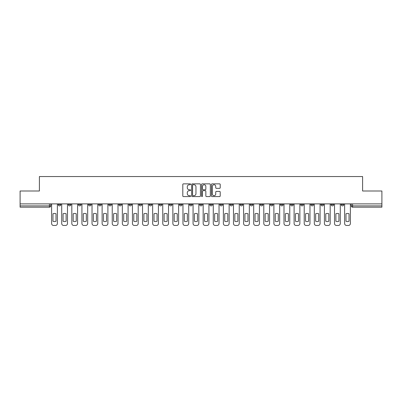 <?xml version="1.0" encoding="UTF-8"?>
<svg xmlns="http://www.w3.org/2000/svg" width="402" height="402" viewBox="0 0 402 402"><rect width="100%" height="100%" fill="white"/><g stroke="black" fill="none" stroke-linecap="round" stroke-linejoin="round"><path stroke-width="0.6" d="M190.638 184.302A0.447 0.447 0 0 0 190.191 183.86L183.438 183.86A0.638 0.638 0 0 0 182.799 184.493L182.799 195.94A0.638 0.638 0 0 0 183.438 196.573L190.191 196.573A0.447 0.447 0 0 0 190.638 196.131A0.447 0.447 0 0 0 190.191 195.684L189.317 195.684A2.035 2.035 0 0 1 187.282 193.648L187.282 192.694A2.035 2.035 0 0 1 189.317 190.659L190.191 190.659A0.447 0.447 0 0 0 190.638 190.216A0.447 0.447 0 0 0 190.191 189.769L189.317 189.769A2.035 2.035 0 0 1 187.282 187.739L187.282 186.784A2.035 2.035 0 0 1 189.317 184.749L190.191 184.749A0.447 0.447 0 0 0 190.638 184.302M331.057 203.884L331.057 204.593L333.645 204.593A1.296 1.296 0 0 1 332.353 205.889A1.296 1.296 0 0 1 331.057 204.593L331.057 203.884M320.952 203.884L320.952 204.593L323.545 204.593A1.296 1.296 0 0 1 322.248 205.889A1.296 1.296 0 0 1 320.952 204.593L320.952 203.884M260.33 203.884L260.33 204.593L262.918 204.593A1.296 1.296 0 0 1 261.622 205.889A1.296 1.296 0 0 1 260.33 204.593L260.33 203.884M250.225 203.884L250.225 204.593L252.813 204.593A1.296 1.296 0 0 1 251.521 205.889A1.296 1.296 0 0 1 250.225 204.593L250.225 203.884M240.12 203.884L240.12 204.593L242.713 204.593A1.296 1.296 0 0 1 241.416 205.889A1.296 1.296 0 0 1 240.12 204.593L240.12 203.884M219.914 203.884L219.914 204.593L222.502 204.593A1.296 1.296 0 0 1 221.206 205.889A1.296 1.296 0 0 1 219.914 204.593L219.914 203.884M199.704 204.593L199.704 203.884L199.704 204.593A1.296 1.296 0 0 0 201 205.889A1.296 1.296 0 0 1 199.704 204.593L202.296 204.593A1.296 1.296 0 0 1 201 205.889A1.296 1.296 0 0 0 202.296 204.593L202.296 203.884L202.296 204.593M189.598 204.593L189.598 203.884L189.598 204.593A1.296 1.296 0 0 0 190.895 205.889A1.296 1.296 0 0 1 189.598 204.593L192.191 204.593A1.296 1.296 0 0 1 190.895 205.889M179.498 204.593L179.498 203.884L179.498 204.593A1.296 1.296 0 0 0 180.794 205.889A1.296 1.296 0 0 1 179.498 204.593L182.086 204.593A1.296 1.296 0 0 1 180.794 205.889A1.296 1.296 0 0 0 182.086 204.593L182.086 203.884L182.086 204.593M169.393 203.884L169.393 204.593L171.986 204.593A1.296 1.296 0 0 1 170.689 205.889A1.296 1.296 0 0 1 169.393 204.593L169.393 203.884M159.287 203.884L159.287 204.593L161.88 204.593A1.296 1.296 0 0 1 160.584 205.889A1.296 1.296 0 0 1 159.287 204.593L159.287 203.884M149.187 203.884L149.187 204.593L151.775 204.593A1.296 1.296 0 0 1 150.479 205.889A1.296 1.296 0 0 1 149.187 204.593L149.187 203.884M139.082 204.593L139.082 203.884L139.082 204.593A1.296 1.296 0 0 0 140.378 205.889A1.296 1.296 0 0 1 139.082 204.593L141.67 204.593A1.296 1.296 0 0 1 140.378 205.889M118.871 204.593L118.871 203.884L118.871 204.593A1.296 1.296 0 0 0 120.168 205.889A1.296 1.296 0 0 1 118.871 204.593L121.464 204.593A1.296 1.296 0 0 1 120.168 205.889A1.296 1.296 0 0 0 121.464 204.593L121.464 203.884L121.464 204.593M108.771 204.593L108.771 203.884L108.771 204.593A1.296 1.296 0 0 0 110.063 205.889A1.296 1.296 0 0 1 108.771 204.593L111.359 204.593A1.296 1.296 0 0 1 110.063 205.889A1.296 1.296 0 0 0 111.359 204.593L111.359 203.884L111.359 204.593M98.666 204.593L98.666 203.884L98.666 204.593A1.296 1.296 0 0 0 99.962 205.889A1.296 1.296 0 0 1 98.666 204.593L101.254 204.593A1.296 1.296 0 0 1 99.962 205.889A1.296 1.296 0 0 0 101.254 204.593L101.254 203.884L101.254 204.593M88.561 204.593L88.561 203.884L88.561 204.593A1.296 1.296 0 0 0 89.857 205.889A1.296 1.296 0 0 1 88.561 204.593L91.153 204.593A1.296 1.296 0 0 1 89.857 205.889M78.455 204.593L78.455 203.884L78.455 204.593A1.296 1.296 0 0 0 79.752 205.889A1.296 1.296 0 0 1 78.455 204.593L81.048 204.593A1.296 1.296 0 0 1 79.752 205.889A1.296 1.296 0 0 0 81.048 204.593L81.048 203.884L81.048 204.593M68.355 204.593L68.355 203.884L68.355 204.593A1.296 1.296 0 0 0 69.646 205.889A1.296 1.296 0 0 1 68.355 204.593L70.943 204.593A1.296 1.296 0 0 1 69.646 205.889A1.296 1.296 0 0 0 70.943 204.593L70.943 203.884L70.943 204.593M219.577 188.342A0.638 0.638 0 0 0 220.216 187.704L220.216 184.493A0.638 0.638 0 0 0 219.577 183.86L212.08 183.86A0.638 0.638 0 0 0 211.442 184.493L211.442 195.94A0.638 0.638 0 0 0 212.08 196.573L219.577 196.573A0.638 0.638 0 0 0 220.216 195.94L220.216 192.061A0.638 0.638 0 0 0 219.577 191.422L216.371 191.422A0.638 0.638 0 0 0 215.733 192.061L215.733 193.985A1.698 1.698 0 0 1 214.035 195.684A1.698 1.698 0 0 1 212.331 193.985L212.331 186.448A1.698 1.698 0 0 1 214.035 184.749A1.698 1.698 0 0 1 215.733 186.448L215.733 187.704A0.638 0.638 0 0 0 216.371 188.342L219.577 188.342M20.1 203.884L20.1 190.995L39.401 190.995L39.401 176.548L362.599 176.548L362.599 190.995L381.9 190.995L381.9 203.884L20.1 203.884L20.1 205.889L50.737 205.889L50.737 203.884L50.737 205.889A1.296 1.296 0 0 1 49.441 207.186L20.1 207.186L20.1 205.889M200.442 184.493A0.638 0.638 0 0 0 199.809 183.86L192.307 183.86A0.638 0.638 0 0 0 191.669 184.493L191.669 195.94A0.638 0.638 0 0 0 192.307 196.573L199.809 196.573A0.638 0.638 0 0 0 200.442 195.94L200.442 184.493M202.191 183.86L209.693 183.86A0.638 0.638 0 0 1 210.331 184.493L210.331 195.94A0.638 0.638 0 0 1 209.693 196.573L206.482 196.573A0.638 0.638 0 0 1 205.849 195.94L205.849 191.297A0.638 0.638 0 0 0 205.211 190.659L203.08 190.659A0.638 0.638 0 0 0 202.447 191.297L202.447 196.131A0.447 0.447 0 0 1 202 196.573A0.447 0.447 0 0 1 201.558 196.131L201.558 184.493A0.638 0.638 0 0 1 202.191 183.86M351.263 203.884L351.263 205.889L381.9 205.889L381.9 207.186L352.559 207.186A1.296 1.296 0 0 1 351.263 205.889M381.9 203.884L381.9 205.889M343.75 203.884L343.75 204.593A1.296 1.296 0 0 1 342.454 205.889A1.296 1.296 0 0 1 341.162 204.593L343.75 204.593M341.162 203.884L341.162 204.593M333.645 203.884L333.645 204.593M323.545 203.884L323.545 204.593L323.545 203.884M313.439 203.884L313.439 204.593A1.296 1.296 0 0 1 312.143 205.889A1.296 1.296 0 0 1 310.846 204.593L313.439 204.593M310.846 203.884L310.846 204.593M303.334 203.884L303.334 204.593A1.296 1.296 0 0 1 302.038 205.889A1.296 1.296 0 0 1 300.746 204.593L303.334 204.593M300.746 203.884L300.746 204.593M293.229 203.884L293.229 204.593A1.296 1.296 0 0 1 291.937 205.889A1.296 1.296 0 0 1 290.641 204.593L293.229 204.593M290.641 203.884L290.641 204.593M283.129 203.884L283.129 204.593A1.296 1.296 0 0 1 281.832 205.889A1.296 1.296 0 0 1 280.536 204.593L283.129 204.593M280.536 203.884L280.536 204.593M273.023 203.884L273.023 204.593A1.296 1.296 0 0 1 271.727 205.889A1.296 1.296 0 0 1 270.43 204.593L273.023 204.593M270.43 203.884L270.43 204.593M262.918 203.884L262.918 204.593A1.296 1.296 0 0 1 261.622 205.889M252.813 203.884L252.813 204.593M242.713 204.593L242.713 203.884L242.713 204.593A1.296 1.296 0 0 1 241.416 205.889M232.607 203.884L232.607 204.593A1.296 1.296 0 0 1 231.311 205.889A1.296 1.296 0 0 1 230.014 204.593A1.296 1.296 0 0 0 231.311 205.889A1.296 1.296 0 0 0 232.607 204.593L230.014 204.593L230.014 203.884M222.502 204.593L222.502 203.884L222.502 204.593A1.296 1.296 0 0 1 221.206 205.889M212.402 203.884L212.402 204.593A1.296 1.296 0 0 1 211.105 205.889A1.296 1.296 0 0 1 209.809 204.593A1.296 1.296 0 0 0 211.105 205.889M209.809 203.884L209.809 204.593L212.402 204.593M192.191 203.884L192.191 204.593L192.191 203.884M171.986 204.593L171.986 203.884L171.986 204.593A1.296 1.296 0 0 1 170.689 205.889M161.88 204.593L161.88 203.884L161.88 204.593A1.296 1.296 0 0 1 160.584 205.889M151.775 204.593L151.775 203.884L151.775 204.593A1.296 1.296 0 0 1 150.479 205.889M141.67 203.884L141.67 204.593L141.67 203.884M131.57 204.593L131.57 203.884L131.57 204.593A1.296 1.296 0 0 1 130.273 205.889A1.296 1.296 0 0 1 128.977 204.593L131.57 204.593A1.296 1.296 0 0 1 130.273 205.889M128.977 203.884L128.977 204.593M91.153 203.884L91.153 204.593L91.153 203.884M60.838 203.884L60.838 204.593A1.296 1.296 0 0 1 59.546 205.889A1.296 1.296 0 0 1 58.25 204.593A1.296 1.296 0 0 0 59.546 205.889A1.296 1.296 0 0 0 60.838 204.593L60.838 203.884M58.25 203.884L58.25 204.593L60.838 204.593M49.441 203.884L49.441 207.186A1.296 1.296 0 0 0 50.737 205.889M193.005 184.749A0.447 0.447 0 0 0 192.558 185.191L192.558 195.236A0.447 0.447 0 0 0 193.005 195.684L193.925 195.684A2.035 2.035 0 0 0 195.96 193.648L195.96 186.784A2.035 2.035 0 0 0 193.925 184.749L193.005 184.749M205.849 186.483A1.698 1.698 0 0 0 204.146 184.779A1.698 1.698 0 0 0 202.447 186.483L202.447 189.136A0.638 0.638 0 0 0 203.08 189.769L205.211 189.769A0.638 0.638 0 0 0 205.849 189.136L205.849 186.483M52.969 213.763L52.969 221.266A4.05 4.05 139.8 0 0 56.014 221.266L56.014 213.763A4.05 4.05 139.8 0 0 52.969 213.763M51.612 203.884L51.612 223.507A1.945 1.945 139.8 0 0 53.551 225.452L55.431 225.452A1.945 1.945 139.8 0 0 57.375 223.507L57.375 203.884M63.074 213.763L63.074 221.266A4.05 4.05 0 0 0 66.119 221.266L66.119 213.763A4.05 4.05 0 0 0 63.074 213.763M61.712 203.884L61.712 223.507A1.945 1.945 0 0 0 63.657 225.452L65.536 225.452A1.945 1.945 0 0 0 67.481 223.507L67.481 203.884M73.179 213.763L73.179 221.266A4.05 4.05 0 0 0 76.224 221.266L76.224 213.763A4.05 4.05 0 0 0 73.179 213.763M71.817 203.884L71.817 223.507A1.945 1.945 0 0 0 73.762 225.452L75.641 225.452A1.945 1.945 0 0 0 77.581 223.507L77.581 203.884M83.284 213.763L83.284 221.266A4.05 4.05 0 0 0 86.324 221.266L86.324 213.763A4.05 4.05 0 0 0 83.284 213.763M81.923 203.884L81.923 223.507A1.945 1.945 0 0 0 83.867 225.452L85.742 225.452A1.945 1.945 0 0 0 87.686 223.507L87.686 203.884M93.385 213.763L93.385 221.266A4.05 4.05 0 0 0 96.43 221.266L96.43 213.763A4.05 4.05 0 0 0 93.385 213.763M92.028 203.884L92.028 223.507A1.945 1.945 0 0 0 93.967 225.452L95.847 225.452A1.945 1.945 0 0 0 97.792 223.507L97.792 203.884M103.49 213.763L103.49 221.266A4.05 4.05 0 0 0 106.535 221.266L106.535 213.763A4.05 4.05 0 0 0 103.49 213.763M102.128 203.884L102.128 223.507A1.945 1.945 0 0 0 104.073 225.452L105.952 225.452A1.945 1.945 0 0 0 107.897 223.507L107.897 203.884M113.595 213.763L113.595 221.266A4.05 4.05 0 0 0 116.64 221.266L116.64 213.763A4.05 4.05 0 0 0 113.595 213.763M112.233 203.884L112.233 223.507A1.945 1.945 0 0 0 114.178 225.452L116.057 225.452A1.945 1.945 0 0 0 117.997 223.507L117.997 203.884M123.7 213.763L123.7 221.266A4.05 4.05 0 0 0 126.741 221.266L126.741 213.763A4.05 4.05 0 0 0 123.7 213.763M122.339 203.884L122.339 223.507A1.945 1.945 0 0 0 124.283 225.452L126.158 225.452A1.945 1.945 0 0 0 128.102 223.507L128.102 203.884M133.801 213.763L133.801 221.266A4.05 4.05 0 0 0 136.846 221.266L136.846 213.763A4.05 4.05 0 0 0 133.801 213.763M132.444 203.884L132.444 223.507A1.945 1.945 0 0 0 134.384 225.452L136.263 225.452A1.945 1.945 0 0 0 138.208 223.507L138.208 203.884M143.906 213.763L143.906 221.266A4.05 4.05 0 0 0 146.951 221.266L146.951 213.763A4.05 4.05 0 0 0 143.906 213.763M142.544 203.884L142.544 223.507A1.945 1.945 0 0 0 144.489 225.452L146.368 225.452A1.945 1.945 0 0 0 148.313 223.507L148.313 203.884M154.011 213.763L154.011 221.266A4.05 4.05 0 0 0 157.056 221.266L157.056 213.763A4.05 4.05 0 0 0 154.011 213.763M152.649 203.884L152.649 223.507A1.945 1.945 0 0 0 154.594 225.452L156.473 225.452A1.945 1.945 0 0 0 158.413 223.507L158.413 203.884M164.117 213.763L164.117 221.266A4.05 4.05 0 0 0 167.157 221.266L167.157 213.763A4.05 4.05 0 0 0 164.117 213.763M162.755 203.884L162.755 223.507A1.945 1.945 0 0 0 164.699 225.452L166.574 225.452A1.945 1.945 0 0 0 168.518 223.507L168.518 203.884M174.217 213.763L174.217 221.266A4.05 4.05 0 0 0 177.262 221.266L177.262 213.763A4.05 4.05 0 0 0 174.217 213.763M172.86 203.884L172.86 223.507A1.945 1.945 0 0 0 174.8 225.452L176.679 225.452A1.945 1.945 0 0 0 178.624 223.507L178.624 203.884M184.322 213.763L184.322 221.266A4.05 4.05 0 0 0 187.367 221.266L187.367 213.763A4.05 4.05 0 0 0 184.322 213.763M182.96 203.884L182.96 223.507A1.945 1.945 0 0 0 184.905 225.452L186.784 225.452A1.945 1.945 0 0 0 188.724 223.507L188.724 203.884M194.427 213.763L194.427 221.266A4.05 4.05 0 0 0 197.472 221.266L197.472 213.763A4.05 4.05 0 0 0 194.427 213.763M193.066 203.884L193.066 223.507A1.945 1.945 0 0 0 195.01 225.452L196.89 225.452A1.945 1.945 0 0 0 198.829 223.507L198.829 203.884M204.528 213.763L204.528 221.266A4.05 4.05 0 0 0 207.573 221.266L207.573 213.763A4.05 4.05 0 0 0 204.528 213.763M203.171 203.884L203.171 223.507A1.945 1.945 0 0 0 205.11 225.452L206.99 225.452A1.945 1.945 0 0 0 208.934 223.507L208.934 203.884M214.633 213.763L214.633 221.266A4.05 4.05 0 0 0 217.678 221.266L217.678 213.763A4.05 4.05 0 0 0 214.633 213.763M213.276 203.884L213.276 223.507A1.945 1.945 0 0 0 215.216 225.452L217.095 225.452A1.945 1.945 0 0 0 219.04 223.507L219.04 203.884M224.738 213.763L224.738 221.266A4.05 4.05 0 0 0 227.783 221.266L227.783 213.763A4.05 4.05 0 0 0 224.738 213.763M223.376 203.884L223.376 223.507A1.945 1.945 0 0 0 225.321 225.452L227.2 225.452A1.945 1.945 0 0 0 229.14 223.507L229.14 203.884M234.843 213.763L234.843 221.266A4.05 4.05 0 0 0 237.883 221.266L237.883 213.763A4.05 4.05 0 0 0 234.843 213.763M233.482 203.884L233.482 223.507A1.945 1.945 0 0 0 235.426 225.452L237.301 225.452A1.945 1.945 0 0 0 239.245 223.507L239.245 203.884M244.944 213.763L244.944 221.266A4.05 4.05 0 0 0 247.989 221.266L247.989 213.763A4.05 4.05 0 0 0 244.944 213.763M243.587 203.884L243.587 223.507A1.945 1.945 0 0 0 245.527 225.452L247.406 225.452A1.945 1.945 0 0 0 249.351 223.507L249.351 203.884M255.049 213.763L255.049 221.266A4.05 4.05 0 0 0 258.094 221.266L258.094 213.763A4.05 4.05 0 0 0 255.049 213.763M253.687 203.884L253.687 223.507A1.945 1.945 0 0 0 255.632 225.452L257.511 225.452A1.945 1.945 0 0 0 259.456 223.507L259.456 203.884M265.154 213.763L265.154 221.266A4.05 4.05 0 0 0 268.199 221.266L268.199 213.763A4.05 4.05 0 0 0 265.154 213.763M263.792 203.884L263.792 223.507A1.945 1.945 0 0 0 265.737 225.452L267.616 225.452A1.945 1.945 0 0 0 269.556 223.507L269.556 203.884M275.259 213.763L275.259 221.266A4.05 4.05 0 0 0 278.3 221.266L278.3 213.763A4.05 4.05 0 0 0 275.259 213.763M273.898 203.884L273.898 223.507A1.945 1.945 0 0 0 275.842 225.452L277.717 225.452A1.945 1.945 0 0 0 279.661 223.507L279.661 203.884M285.36 213.763L285.36 221.266A4.05 4.05 0 0 0 288.405 221.266L288.405 213.763A4.05 4.05 0 0 0 285.36 213.763M284.003 203.884L284.003 223.507A1.945 1.945 0 0 0 285.943 225.452L287.822 225.452A1.945 1.945 0 0 0 289.767 223.507L289.767 203.884M295.465 213.763L295.465 221.266A4.05 4.05 0 0 0 298.51 221.266L298.51 213.763A4.05 4.05 0 0 0 295.465 213.763M294.103 203.884L294.103 223.507A1.945 1.945 0 0 0 296.048 225.452L297.927 225.452A1.945 1.945 0 0 0 299.872 223.507L299.872 203.884M305.57 213.763L305.57 221.266A4.05 4.05 0 0 0 308.615 221.266L308.615 213.763A4.05 4.05 0 0 0 305.57 213.763M304.208 203.884L304.208 223.507A1.945 1.945 0 0 0 306.153 225.452L308.032 225.452A1.945 1.945 0 0 0 309.972 223.507L309.972 203.884M315.676 213.763L315.676 221.266A4.05 4.05 0 0 0 318.716 221.266L318.716 213.763A4.05 4.05 0 0 0 315.676 213.763M314.314 203.884L314.314 223.507A1.945 1.945 0 0 0 316.258 225.452L318.133 225.452A1.945 1.945 0 0 0 320.077 223.507L320.077 203.884M325.776 213.763L325.776 221.266A4.05 4.05 0 0 0 328.821 221.266L328.821 213.763A4.05 4.05 0 0 0 325.776 213.763M324.419 203.884L324.419 223.507A1.945 1.945 0 0 0 326.359 225.452L328.238 225.452A1.945 1.945 0 0 0 330.183 223.507L330.183 203.884M335.881 213.763L335.881 221.266A4.05 4.05 0 0 0 338.926 221.266L338.926 213.763A4.05 4.05 0 0 0 335.881 213.763M334.519 203.884L334.519 223.507A1.945 1.945 0 0 0 336.464 225.452L338.343 225.452A1.945 1.945 0 0 0 340.288 223.507L340.288 203.884M345.986 213.763L345.986 221.266A4.05 4.05 0 0 0 349.031 221.266L349.031 213.763A4.05 4.05 0 0 0 345.986 213.763M344.625 203.884L344.625 223.507A1.945 1.945 0 0 0 346.569 225.452L348.449 225.452A1.945 1.945 0 0 0 350.388 223.507L350.388 203.884M352.559 203.884L352.559 207.186"/></g></svg>

